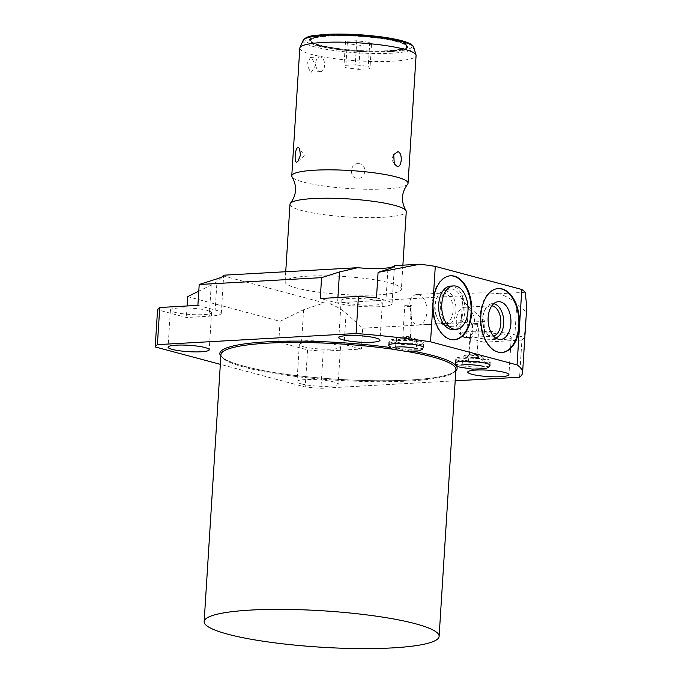 <?xml version="1.0" encoding="UTF-8"?>
<svg xmlns="http://www.w3.org/2000/svg" width="682" height="682" viewBox="0 0 682 682"><rect width="100%" height="100%" fill="white"/><g stroke="black" fill="none" stroke-linecap="round" stroke-linejoin="round"><path stroke-width="0.51" stroke-dasharray="3.41 2.56" d="M452.95 289.159A18.917 11.406 86.8 0 0 448.909 289.27A18.917 11.406 86.8 0 0 440.376 308.119A18.917 11.406 86.8 0 0 450.606 326.456A18.917 11.406 86.8 0 0 450.99 326.55A18.917 11.406 86.8 0 0 463.172 310.532A18.917 11.406 86.8 0 0 452.95 289.159M444.843 325.246A17.255 10.4 -93.2 0 0 455.951 310.634A17.255 10.4 -93.2 0 0 446.633 291.137A17.255 10.4 86.8 0 0 442.942 291.24A17.255 10.4 86.8 0 0 437.077 297.309A17.255 10.4 86.8 0 0 438.338 319.875A17.255 10.4 86.8 0 0 444.493 325.169A17.255 10.4 -93.2 0 0 444.843 325.246L450.99 326.55M416.898 294.505A15.226 9.181 86.8 0 0 408.714 305.971L411.902 305.792L411.843 314.598L410.01 317.173A15.226 9.181 86.8 0 0 416.804 324.717A15.226 9.181 -93.2 0 0 418.603 324.905A15.226 9.181 -93.2 0 0 426.958 310.677A15.226 9.181 -93.2 0 0 418.697 294.701A15.226 9.181 86.8 0 0 416.898 294.505L443.095 293.047A15.226 9.181 86.8 0 1 444.886 293.234A15.226 9.181 -93.2 0 1 453.146 309.219A15.226 9.181 -93.2 0 1 444.792 323.447A15.226 9.181 -93.2 0 1 443.002 323.251A15.226 9.181 86.8 0 1 437.571 318.588L438.338 319.875M443.095 293.047A15.226 9.181 86.8 0 0 436.463 298.682A15.226 9.181 86.8 0 0 437.571 318.588M410.01 317.173L410.683 306.499L408.714 305.971M410.683 306.499A3.802 0.588 3.6 0 1 405.551 306.048A3.802 0.588 3.6 0 1 404.784 305.638A3.802 0.588 3.6 0 1 407.393 305.238A3.802 0.588 3.6 0 1 411.613 305.707A3.802 0.588 3.6 0 1 411.902 305.792M409.652 336.874A3.802 0.588 3.6 0 1 410.376 337.189A3.802 0.588 3.6 0 1 410.419 337.283A3.802 0.588 3.6 0 1 407.81 337.675A3.802 0.588 3.6 0 1 403.591 337.215A3.802 0.588 3.6 0 1 402.823 336.806A3.802 0.588 3.6 0 1 402.874 336.72A3.802 0.588 3.6 0 1 405.722 336.414A3.802 0.588 3.6 0 1 409.652 336.874M401.92 339.218A5.746 0.887 3.6 0 1 400.846 338.468A5.746 0.887 3.6 0 1 405.142 338.008A5.746 0.887 3.6 0 1 411.076 338.707A5.746 0.887 3.6 0 1 412.175 339.176A5.746 0.887 3.6 0 1 408.723 339.917A5.746 0.887 3.6 0 1 401.92 339.218M414.417 338.519A9.94 1.543 3.6 0 1 416.421 339.585A9.94 1.543 3.6 0 1 409.609 340.616A9.94 1.543 3.6 0 1 398.578 339.406A9.94 1.543 3.6 0 1 396.574 338.332A9.94 1.543 3.6 0 1 403.394 337.309A9.94 1.543 3.6 0 1 414.417 338.519M414.23 341.58A9.94 1.543 3.6 0 1 416.233 342.645A9.94 1.543 3.6 0 1 409.413 343.677A9.94 1.543 3.6 0 1 398.39 342.466A9.94 1.543 3.6 0 1 396.387 341.401A9.94 1.543 3.6 0 1 403.198 340.369A9.94 1.543 3.6 0 1 414.23 341.58M420.197 341.247A17.434 2.702 3.6 0 1 423.71 343.114A17.434 2.702 3.6 0 1 411.757 344.93A17.434 2.702 3.6 0 1 392.414 342.799A17.434 2.702 3.6 0 1 388.902 340.932A17.434 2.702 3.6 0 1 400.854 339.116A17.434 2.702 3.6 0 1 420.197 341.247M423.224 347.863A17.434 2.702 3.6 0 1 410.257 349.269A17.434 2.702 3.6 0 1 392.141 347.164A17.434 2.702 3.6 0 1 388.791 345.697M455.192 380.82L320.898 388.331A184.472 28.559 -176.4 0 1 305.229 387.035L220.329 364.341M301.154 383.855A20.622 3.197 -176.4 0 0 324.027 386.37A20.622 3.197 -176.4 0 0 338.161 384.23A20.622 3.197 -176.4 0 0 334.001 382.014A20.622 3.197 -176.4 0 0 311.137 379.499A20.622 3.197 -176.4 0 0 296.994 381.639A20.622 3.197 -176.4 0 0 301.154 383.855M489.838 365.663A17.434 2.702 3.6 0 1 476.871 367.069A17.434 2.702 3.6 0 1 458.756 364.964A17.434 2.702 3.6 0 1 455.406 363.497M483.768 342.211L466.488 337.59A30.375 4.706 3.6 0 1 460.367 334.333L462.831 295.783C462.319 299.014 464.186 302.561 468.449 306.406L485.081 321.341L483.768 342.211L521.918 340.079L519.582 377.223M521.918 340.079A184.472 28.559 -176.4 0 0 524.322 337.411L526.751 306.585M525.2 292.297L499.514 293.737C506.743 296.534 512.514 299.85 516.828 303.703L525.933 311.87M499.514 293.737A30.375 4.706 3.6 0 0 462.831 295.783L328.75 303.285C335.979 306.082 341.759 309.406 346.072 313.251L362.705 328.187L361.392 349.056L323.242 351.187L320.898 388.331M485.081 321.341L362.705 328.187M460.367 334.333A30.375 4.706 3.6 0 1 481.185 331.179A30.375 4.706 3.6 0 1 514.867 334.888L524.322 337.411M323.242 351.187A184.472 28.559 -176.4 0 1 307.565 349.892L278.759 342.193L301.649 340.906A30.375 4.706 3.6 0 1 344.103 344.436L361.392 349.056M187.669 296.627L280.072 321.316L303.609 309.722L324.257 302.91A30.375 4.706 3.6 0 1 328.75 303.285M324.257 302.91L223.014 275.86C221.19 278.981 217.26 282.041 211.215 285.033L198.786 291.154M197.891 305.365L215.18 309.986A30.375 4.706 3.6 0 1 221.292 313.243A30.375 4.706 3.6 0 1 209.246 316.218L186.357 317.497L157.551 309.798M308.204 276.133A58.251 9.019 -176.4 0 0 285.102 281.837A58.251 9.019 -176.4 0 0 317.07 291.956A58.251 9.019 -176.4 0 0 378.271 294.854A58.251 9.019 -176.4 0 0 401.383 289.151A58.251 9.019 -176.4 0 0 369.414 279.032A58.251 9.019 -176.4 0 0 308.204 276.133M498.039 288.563A32.037 19.318 86.8 0 0 497.732 288.571A32.037 19.318 86.8 0 0 480.145 318.52A32.037 19.318 86.8 0 0 497.536 352.151A32.037 19.318 -93.2 0 0 501.313 352.551L501.926 352.517M495.618 337.914A17.255 10.4 -93.2 0 1 492.583 338.008A17.255 10.4 -93.2 0 1 492.233 337.922A17.255 10.4 86.8 0 1 486.087 332.628A17.255 10.4 86.8 0 1 484.817 310.071A17.255 10.4 86.8 0 1 490.682 304.002L496.649 302.024M493.708 303.754A17.255 10.4 86.8 0 0 490.682 304.002M491.841 305.834A15.226 9.181 86.8 0 0 490.835 305.8A15.226 9.181 86.8 0 0 484.203 311.435A15.226 9.181 86.8 0 0 485.311 331.341A15.226 9.181 86.8 0 0 490.742 336.013A15.226 9.181 -93.2 0 0 492.532 336.2A15.226 9.181 -93.2 0 0 493.538 336.055M474.698 323.6L477.886 323.421A3.802 0.588 3.6 0 1 478.227 323.507A3.802 0.588 3.6 0 1 478.994 323.916A3.802 0.588 3.6 0 1 476.386 324.308A3.802 0.588 3.6 0 1 472.166 323.848A3.802 0.588 3.6 0 1 471.398 323.438A3.802 0.588 3.6 0 1 472.728 323.072L474.698 323.6A15.226 9.181 -93.2 0 0 466.437 307.454A15.226 9.181 86.8 0 0 464.638 307.267A15.226 9.181 86.8 0 0 456.292 321.495A15.226 9.181 86.8 0 0 464.544 337.479A15.226 9.181 -93.2 0 0 466.343 337.667L492.532 336.2M477.886 323.421C477.374 330.182 475.431 333.626 472.055 333.754A15.226 9.181 -93.2 0 1 466.343 337.667M472.055 333.754L472.728 323.072M470.205 355.015A3.802 0.588 3.6 0 1 469.438 354.606A3.802 0.588 3.6 0 1 469.489 354.521A3.802 0.588 3.6 0 1 472.336 354.214A3.802 0.588 3.6 0 1 476.266 354.674A3.802 0.588 3.6 0 1 476.991 354.99A3.802 0.588 3.6 0 1 477.033 355.083A3.802 0.588 3.6 0 1 474.425 355.484A3.802 0.588 3.6 0 1 470.205 355.015M477.69 356.507A5.746 0.887 3.6 0 1 478.79 356.976A5.746 0.887 3.6 0 1 475.337 357.718A5.746 0.887 3.6 0 1 468.534 357.018A5.746 0.887 3.6 0 1 467.46 356.268A5.746 0.887 3.6 0 1 471.748 355.808A5.746 0.887 3.6 0 1 477.69 356.507M481.032 356.319A9.94 1.543 3.6 0 1 483.035 357.385A9.94 1.543 3.6 0 1 476.224 358.417A9.94 1.543 3.6 0 1 465.192 357.206A9.94 1.543 3.6 0 1 463.189 356.14A9.94 1.543 3.6 0 1 470.009 355.109A9.94 1.543 3.6 0 1 481.032 356.319M480.844 359.38A9.94 1.543 3.6 0 1 482.847 360.446A9.94 1.543 3.6 0 1 476.027 361.477A9.94 1.543 3.6 0 1 465.005 360.267A9.94 1.543 3.6 0 1 463.001 359.201A9.94 1.543 3.6 0 1 469.813 358.169A9.94 1.543 3.6 0 1 480.844 359.38M486.812 359.047A17.434 2.702 3.6 0 1 490.324 360.923A17.434 2.702 3.6 0 1 478.372 362.73A17.434 2.702 3.6 0 1 459.029 360.599A17.434 2.702 3.6 0 1 455.516 358.732A17.434 2.702 3.6 0 1 467.468 356.925A17.434 2.702 3.6 0 1 486.812 359.047M450.299 275.801A32.037 19.318 86.8 0 0 449.992 275.818A32.037 19.318 86.8 0 0 432.405 305.758A32.037 19.318 86.8 0 0 449.788 339.397A32.037 19.318 -93.2 0 0 453.573 339.798L454.186 339.764M452.993 329.517A21.747 13.111 86.8 0 0 464.86 311.299A21.747 13.111 86.8 0 0 450.563 286.09M376.481 297.906L385.935 300.43A30.375 4.706 3.6 0 1 392.056 303.686A30.375 4.706 3.6 0 1 371.238 306.84A30.375 4.706 3.6 0 1 337.556 303.14L320.267 298.52M174.558 312.254A20.622 3.197 -176.4 0 0 197.43 314.769A20.622 3.197 -176.4 0 0 211.565 312.629A20.622 3.197 -176.4 0 0 207.413 310.421A20.622 3.197 -176.4 0 0 184.541 307.906A20.622 3.197 -176.4 0 0 170.406 310.037A20.622 3.197 -176.4 0 0 174.558 312.254M345.322 302.706A20.622 3.197 -176.4 0 0 368.186 305.221A20.622 3.197 -176.4 0 0 382.329 303.081A20.622 3.197 -176.4 0 0 378.169 300.864A20.622 3.197 -176.4 0 0 355.296 298.349A20.622 3.197 -176.4 0 0 341.162 300.489A20.622 3.197 -176.4 0 0 345.322 302.706M474.246 337.155A20.622 3.197 -176.4 0 0 497.118 339.67A20.622 3.197 -176.4 0 0 511.253 337.53A20.622 3.197 -176.4 0 0 507.101 335.322A20.622 3.197 -176.4 0 0 484.229 332.807A20.622 3.197 -176.4 0 0 470.094 334.939A20.622 3.197 -176.4 0 0 474.246 337.155M303.49 346.712A20.622 3.197 -176.4 0 0 326.363 349.227A20.622 3.197 -176.4 0 0 340.497 347.087A20.622 3.197 -176.4 0 0 336.345 344.87A20.622 3.197 -176.4 0 0 313.473 342.355A20.622 3.197 -176.4 0 0 299.33 344.495A20.622 3.197 -176.4 0 0 303.49 346.712M307.565 349.892L305.229 387.035M187.081 305.971L186.357 317.497M280.072 321.316L278.759 342.193M289.978 204.276A58.251 9.019 -176.4 0 0 321.947 214.395A58.251 9.019 -176.4 0 0 383.156 217.302A58.251 9.019 3.6 0 0 406.259 211.59M407.589 184.225A58.251 9.019 3.6 0 1 384.938 188.914A58.251 9.019 -176.4 0 1 326.789 186.425A58.251 9.019 -176.4 0 1 292.092 176.962M299.799 48.175A58.251 9.019 -176.4 0 0 331.767 58.294A58.251 9.019 -176.4 0 0 392.977 61.192A58.251 9.019 -176.4 0 0 416.08 55.489M358.63 163.706C349.789 162.64 348.758 178.411 357.718 178.258C366.447 179.178 367.487 163.407 358.63 163.706M311.342 57.493L310.489 57.39L306.798 64.287L310.429 72.045L311.316 72.139L315.723 65.199L311.342 57.493M319.713 71.525A7.383 4.45 86.8 0 0 320.583 71.61A7.383 4.45 86.8 0 0 324.632 64.713A7.383 4.45 86.8 0 0 320.625 56.973A7.383 4.45 -93.2 0 0 319.756 56.879A7.383 4.45 -93.2 0 0 315.706 63.776A7.383 4.45 -93.2 0 0 319.713 71.525M320.139 45.165A48.158 7.459 3.6 0 1 310.429 39.999A48.158 7.459 3.6 0 1 343.447 35.004A48.158 7.459 3.6 0 1 396.856 40.877A48.158 7.459 3.6 0 1 406.557 46.044A48.158 7.459 3.6 0 1 373.548 51.039A48.158 7.459 3.6 0 1 320.139 45.165M360.224 45.302L347.24 43.648L345.51 41.372L356.763 40.741L369.746 42.395L371.477 44.671L360.224 45.302L358.715 69.351L345.731 67.697L344.001 65.421L355.254 64.79L368.229 66.444L369.959 68.72L358.715 69.351M397.785 40.826A49.326 7.638 3.6 0 1 407.717 46.12A49.326 7.638 3.6 0 1 373.907 51.235A49.326 7.638 3.6 0 1 319.21 45.217A49.326 7.638 3.6 0 1 309.27 39.923A49.326 7.638 3.6 0 1 343.08 34.808A49.326 7.638 3.6 0 1 397.785 40.826M347.24 43.648L345.731 67.697M371.477 44.671L369.959 68.72M369.746 42.395L368.229 66.444M356.763 40.741L355.254 64.79M345.51 41.372L344.001 65.421M397.734 41.593A49.326 7.638 3.6 0 1 407.674 46.888A49.326 7.638 3.6 0 1 373.864 52.003A49.326 7.638 3.6 0 1 319.159 45.984A49.326 7.638 3.6 0 1 309.219 40.69A49.326 7.638 3.6 0 1 343.029 35.575A49.326 7.638 3.6 0 1 397.734 41.593M396.805 41.645A48.158 7.459 -176.4 0 0 343.396 35.771A48.158 7.459 -176.4 0 0 310.387 40.767A48.158 7.459 -176.4 0 0 320.088 45.933A48.158 7.459 -176.4 0 0 373.497 51.806A48.158 7.459 -176.4 0 0 406.506 46.811A48.158 7.459 -176.4 0 0 396.805 41.645M220.849 356.106A118.881 18.405 -176.4 0 0 409.993 380.036A118.881 18.405 -176.4 0 0 455.815 370.889M414.417 351.426A118.881 18.405 -176.4 0 0 389.72 347.445M468.449 306.406L466.488 337.59M516.828 303.703L514.867 334.888M346.072 313.251L344.103 344.436M303.609 309.722L301.649 340.906M217.14 278.802L215.18 309.986M211.215 285.033L209.246 316.218M387.896 269.245L385.935 300.43M337.905 297.531L337.556 303.14M303.175 40.315A55.472 8.585 -176.4 0 0 332.091 50.238A55.472 8.585 -176.4 0 0 391.775 53.196A55.472 8.585 3.6 0 0 413.718 47.271M390.76 51.644A53.648 8.303 -176.4 0 0 401.221 40.63A53.648 8.303 -176.4 0 0 326.235 34.398A53.648 8.303 -176.4 0 0 315.766 45.413A53.648 8.303 -176.4 0 0 390.76 51.644M220.942 354.691A117.713 18.226 -176.4 0 0 285.536 375.134A117.713 18.226 -176.4 0 0 409.217 380.999A117.713 18.226 -176.4 0 0 455.9 369.474C454.894 370.616 457.733 369.141 452.925 372.619C446.207 376.242 431.851 378.706 409.848 380.019C376.848 381.664 340.881 380.394 301.947 376.217C253.772 371.409 218.632 360.215 220.942 354.691M406.438 351.366A117.713 18.226 -176.4 0 0 392.559 349.201M442.942 291.24L448.909 289.27M436.463 298.682L437.077 297.309M418.603 324.905L444.792 323.447M410.419 337.283L411.843 314.598M402.823 336.806L404.784 305.638M402.874 336.72L400.846 338.468M416.233 342.645L416.421 339.585M423.437 347.488L423.71 343.114M221.292 313.243L223.67 275.451M497.732 288.571L498.346 288.537M492.583 338.008L498.738 339.304M485.311 331.341L486.087 332.628M484.203 311.435L484.817 310.071M469.438 354.606L471.398 323.438M477.033 355.083L478.994 323.916M476.991 354.99L478.79 356.976M482.847 360.446L483.035 357.385M463.001 359.201L463.189 356.14M490.051 365.288L490.324 360.923M455.244 363.097L455.516 358.732M469.489 354.521L467.46 356.268M464.638 307.267L490.835 305.8M449.992 275.818L450.606 275.784M392.056 303.686L394.435 265.895M211.565 312.629L209.229 349.772M170.406 310.037L168.07 347.189M340.497 347.087L338.161 384.23M299.33 344.495L296.994 381.639M382.329 303.081L379.993 340.224M341.162 300.489L338.826 337.633M511.253 337.53L508.917 374.674M470.094 334.939L467.758 372.091M285.732 271.726L285.102 281.837M402.892 265.17L401.383 289.151M297.821 161.549L304.274 155.632L299.551 148.361M311.316 72.13L320.583 71.61M310.489 57.399L319.756 56.879M393.71 154.567L391.562 159.307L394.23 163.799M407.674 46.888L407.717 46.12M309.219 40.69L309.27 39.923M310.387 40.767L310.429 39.999M406.506 46.811L406.557 46.044M388.629 345.297L388.902 340.932M396.387 341.401L396.574 338.332M410.376 337.189L412.175 339.176M455.303 362.901L456.556 359.619L459.787 358.093L473.103 357.649L486.189 359.755L488.679 361.145L489.702 362.483L490.017 365.083M460.964 365.254C463.095 364.7 462.37 359.431 461.288 360.062C461.313 360.701 474.254 362.628 480.81 362.006L484.433 361.52C482.302 362.074 483.018 367.342 484.109 366.711M388.689 345.101L389.942 341.818L393.173 340.292L406.489 339.849L419.575 341.955L422.064 343.344L423.087 344.683L423.403 347.283M394.349 347.453C396.481 346.899 395.756 341.631 394.673 342.262C394.699 342.901 407.64 344.828 414.196 344.197L417.819 343.719C415.688 344.274 416.412 349.542 417.495 348.903"/><path stroke-width="1.02" d="M388.791 345.697A17.434 2.702 3.6 0 1 388.629 345.297A17.434 2.702 3.6 0 1 400.581 343.489A17.434 2.702 3.6 0 1 419.924 345.612A17.434 2.702 3.6 0 1 423.437 347.488A17.434 2.702 3.6 0 1 423.224 347.863M223.67 275.451L223.645 275.204C223.901 276.133 221.735 277.335 217.14 278.802L199.204 284.496L197.891 305.365L159.741 307.497L157.406 344.64L356.081 333.524A184.472 28.559 -176.4 0 1 430.538 341.801L517.067 364.921A184.472 28.559 -176.4 0 1 522.608 372.517A184.472 28.559 -176.4 0 1 519.582 377.223L455.192 380.82M220.329 364.341L155.215 346.942A184.472 28.559 -176.4 0 1 157.406 344.64M172.222 349.397A20.622 3.197 -176.4 0 0 195.095 351.912A20.622 3.197 -176.4 0 0 209.229 349.772A20.622 3.197 -176.4 0 0 205.077 347.564A20.622 3.197 -176.4 0 0 182.205 345.049A20.622 3.197 -176.4 0 0 168.07 347.189A20.622 3.197 -176.4 0 0 172.222 349.397M342.978 339.849A20.622 3.197 -176.4 0 0 365.85 342.364A20.622 3.197 -176.4 0 0 379.993 340.224A20.622 3.197 -176.4 0 0 375.833 338.008A20.622 3.197 -176.4 0 0 352.961 335.493A20.622 3.197 -176.4 0 0 338.826 337.633A20.622 3.197 -176.4 0 0 342.978 339.849M471.91 374.299A20.622 3.197 -176.4 0 0 494.782 376.814A20.622 3.197 -176.4 0 0 508.917 374.674A20.622 3.197 -176.4 0 0 504.765 372.466A20.622 3.197 -176.4 0 0 481.893 369.951A20.622 3.197 -176.4 0 0 467.758 372.091A20.622 3.197 -176.4 0 0 471.91 374.299M455.406 363.497A17.434 2.702 3.6 0 1 455.244 363.097A17.434 2.702 3.6 0 1 467.196 361.29A17.434 2.702 3.6 0 1 486.539 363.412A17.434 2.702 3.6 0 1 490.051 365.288A17.434 2.702 3.6 0 1 489.838 365.663M199.204 284.496L321.58 277.651L320.267 298.52L358.425 296.38L356.081 333.524M430.538 341.801L435.287 266.364A184.472 28.559 -176.4 0 0 420.095 264.207L378.084 272.365L376.481 297.906A184.472 28.559 -176.4 0 0 358.425 296.38M394.435 265.895L394.401 265.648C394.656 266.577 392.491 267.779 387.896 269.245L378.084 272.365M420.095 264.207L394.401 265.648A30.375 4.706 3.6 0 1 357.726 267.702L223.645 275.204A30.375 4.706 3.6 0 1 223.014 275.86L222.571 276.585M357.726 267.702L339.517 271.947L321.58 277.651M526.751 306.585L525.2 292.297A184.472 28.559 -176.4 0 0 521.807 289.483L517.067 364.921M198.786 291.154L187.669 296.627L187.081 305.971M435.287 266.364L521.807 289.483M502.123 288.938A32.037 19.318 86.8 0 0 498.346 288.537A32.037 19.318 86.8 0 0 480.767 318.485A32.037 19.318 86.8 0 0 498.15 352.117A32.037 19.318 86.8 0 0 501.926 352.517A32.037 19.318 86.8 0 0 519.514 322.577A32.037 19.318 86.8 0 0 502.123 288.938M454.382 276.176A32.037 19.318 86.8 0 0 450.606 275.784A32.037 19.318 86.8 0 0 433.027 305.724A32.037 19.318 86.8 0 0 450.41 339.363A32.037 19.318 86.8 0 0 454.186 339.764A32.037 19.318 86.8 0 0 471.765 309.816A32.037 19.318 86.8 0 0 454.382 276.176M501.62 352.534A32.037 19.318 -93.2 0 0 518.891 322.356A32.037 19.318 -93.2 0 0 501.509 288.972A32.037 19.318 86.8 0 0 498.039 288.563M500.69 301.913A18.917 11.406 -93.2 0 1 510.912 323.285A18.917 11.406 -93.2 0 1 498.738 339.304A18.917 11.406 -93.2 0 1 498.346 339.21A18.917 11.406 86.8 0 1 488.116 320.881A18.917 11.406 86.8 0 1 496.649 302.024A18.917 11.406 86.8 0 1 500.69 301.913M493.708 303.754A17.255 10.4 86.8 0 1 494.373 303.899A17.255 10.4 -93.2 0 1 503.717 320.881A17.255 10.4 -93.2 0 1 495.618 337.914M493.538 336.055A15.226 9.181 -93.2 0 0 500.878 321.137A15.226 9.181 -93.2 0 0 492.626 305.988A15.226 9.181 86.8 0 0 491.841 305.834M453.88 339.772A32.037 19.318 -93.2 0 0 471.151 309.594A32.037 19.318 -93.2 0 0 453.769 276.21A32.037 19.318 86.8 0 0 450.299 275.801M453.658 285.92L450.563 286.09A21.747 13.111 86.8 0 0 438.697 304.308A21.747 13.111 86.8 0 0 452.993 329.517L456.088 329.346A21.747 13.111 86.8 0 0 467.954 311.128A21.747 13.111 86.8 0 0 453.658 285.92A21.747 13.111 86.8 0 0 441.791 304.138A21.747 13.111 86.8 0 0 456.088 329.346M159.741 307.497A184.472 28.559 -176.4 0 0 157.551 309.798L155.215 346.942M408.049 183.211L416.08 55.489A58.251 9.019 -176.4 0 0 416.02 54.969A58.251 9.019 -176.4 0 0 382.619 45.165A58.251 9.019 -176.4 0 0 322.901 42.472A58.251 9.019 -176.4 0 0 299.927 47.663A58.251 9.019 -176.4 0 0 299.799 48.175L291.768 175.896A58.251 9.019 -176.4 0 1 314.871 170.185A58.251 9.019 3.6 0 1 376.08 173.092A58.251 9.019 3.6 0 1 408.049 183.211A58.251 9.019 3.6 0 1 407.589 184.225C401.357 192.639 400.803 201.403 405.935 210.525A58.251 9.019 3.6 0 0 371.238 201.062A58.251 9.019 3.6 0 0 313.081 198.573A58.251 9.019 -176.4 0 0 290.438 203.262A58.251 9.019 -176.4 0 0 289.978 204.276L285.732 271.726M405.935 210.525A58.251 9.019 3.6 0 1 406.259 211.59L402.892 265.17M291.768 175.896A58.251 9.019 -176.4 0 0 292.092 176.962C297.216 186.084 296.67 194.847 290.438 203.262M297.949 147.491L299.551 148.361L300.447 155.308L297.787 161.574L297.037 162.043C293.942 163.774 294.922 148.011 297.949 147.491M397.896 151.702C403.045 152.683 401.834 168.403 396.984 166.255L394.29 163.885L393.71 154.567L397.896 151.702M392.423 647.9A117.713 18.226 -176.4 0 0 439.114 636.374A117.713 18.226 -176.4 0 0 374.512 615.923A117.713 18.226 -176.4 0 0 250.831 610.066A117.713 18.226 -176.4 0 0 204.148 621.592A117.713 18.226 -176.4 0 0 268.742 642.035A117.713 18.226 -176.4 0 0 392.423 647.9M389.72 347.445A118.881 18.405 -176.4 0 0 266.994 341.827A118.881 18.405 -176.4 0 0 220.849 356.106M455.815 370.889A118.881 18.405 -176.4 0 0 414.417 351.426M339.517 271.947L337.905 297.531M303.175 40.315C307.258 35.174 313.797 35.737 326.005 34.381C343.344 33.554 361.741 34.381 381.212 36.854C401.749 39.675 412.584 43.154 413.718 47.271A55.472 8.585 3.6 0 0 381.911 37.936A55.472 8.585 3.6 0 0 325.058 35.37A55.472 8.585 -176.4 0 0 303.175 40.315L299.927 47.663M392.559 349.201A117.713 18.226 -176.4 0 0 267.625 343.157A117.713 18.226 -176.4 0 0 220.942 354.691L204.148 621.592M439.114 636.374L455.9 369.474A117.713 18.226 -176.4 0 0 406.438 351.366M526.785 306.124L522.608 372.517M413.718 47.271L416.02 54.969M490.017 365.083L488.841 367.155L485.601 368.681L472.285 369.124L459.208 367.01L456.71 365.629L455.303 362.901M483.734 366.396L484.109 366.711C484.084 366.072 471.143 364.145 464.587 364.768L461.373 364.989M423.403 347.283L422.226 349.355L418.995 350.88L405.671 351.324L392.593 349.21L390.095 347.829L388.689 345.101M417.12 348.596L417.495 348.903C417.469 348.263 404.528 346.337 397.973 346.968L394.759 347.189"/></g></svg>
